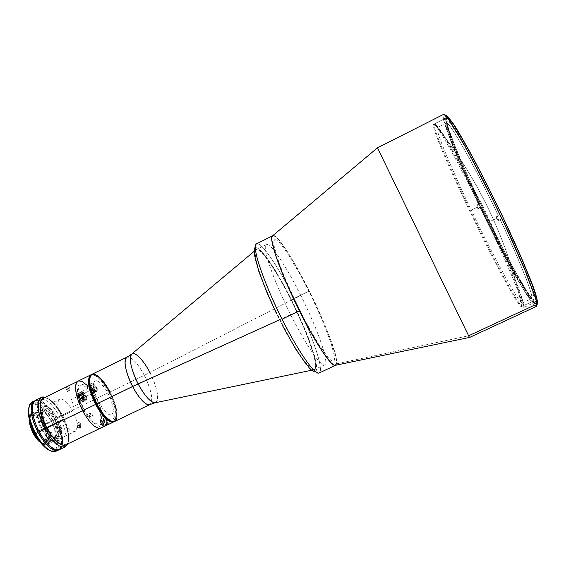 <?xml version="1.0" encoding="UTF-8"?>
<svg xmlns="http://www.w3.org/2000/svg" width="566" height="566" viewBox="0 0 566 566"><rect width="100%" height="100%" fill="white"/><g stroke="black" fill="none" stroke-linecap="round" stroke-linejoin="round"><path stroke-width="0.42" stroke-dasharray="2.83 2.12" d="M103.189 418.168L100.125 406.692L96.453 398.563L108.877 392.535C101.809 379.85 95.774 373.97 90.765 374.897C95.774 373.97 101.809 379.85 108.877 392.535L96.453 398.563L91.812 390.915L97.211 388.283L92.895 382.934L87.468 385.588C83.584 381.618 80.457 380.126 78.087 381.116M94.006 388.566L92.902 384.993L87.468 387.646L87.596 388.672L80.33 392.217L79.898 393.101L80.705 395.054L94.006 388.566L95.661 390.858L96.963 391.276L97.211 388.283L92.895 382.934L92.98 385.75L94.006 388.566L80.705 395.054C81.837 397.049 82.799 397.962 83.605 397.792L97.239 390.342L96.864 391.339C96.086 391.495 95.138 390.568 94.006 388.566M106.394 425.434L108.134 423.488L102.637 426.127L101.102 423.212L106.606 420.573L108.134 423.488L105.8 419.257L104.201 417.842L103.486 418.224L103.635 420.425L106.061 425.568L104.526 422.632L98.986 425.292L100.529 428.221L98.399 423.998L95.626 423.573L92.187 421.125L85.997 413.3L80.832 402.872L72.964 406.706C73.658 405.221 73.014 403.07 71.054 400.261L71.259 399.546L78.2 396.158M106.153 421.012L106.797 422.986L106.514 423.736L105.198 422.576L104.335 420.205L104.795 419.47L106.153 421.012M82.013 391.757L83.605 392.606L79.367 394.672L83.605 392.606L82.013 391.757M84.27 399.186L86.52 400.127L86.973 398.676L85.735 395.11L83.605 392.606C86.294 395.316 87.284 397.82 86.577 400.105L84.27 399.186M85.374 395.761L86.011 397.757L85.692 398.485L84.306 397.247L83.443 394.842L83.619 394.191L84.164 394.247L85.374 395.761M78.632 401.931L80.231 402.751L85.855 400.013L80.231 402.751L80.832 402.872L78.632 401.931L82.586 410.718L78.653 401.917M95.675 387.172L96.298 389.09L96.008 389.776L94.925 388.92L93.892 386.585L94.317 385.602L95.675 387.172M92.895 382.934L87.468 385.588L87.468 387.646L92.902 384.993L92.895 382.934M78.738 395.903L78.115 390.717L79.169 386.21L80.436 385.213L82.127 385.113L84.15 385.913L87.596 388.672L87.468 385.588M108.134 423.488L102.637 426.127C104.54 419.915 102.474 410.725 96.453 398.563L91.812 390.915L91.699 393.695L96.121 401.322L99.39 409.529L100.911 416.873L100.401 422.052L102.637 426.127L103.238 424.026L103.231 418.507M91.812 390.915L97.211 388.283L97.239 390.342L91.819 392.981L91.812 390.915M108.877 392.535C116.023 407.4 117.693 417.163 113.886 421.819C117.693 417.163 116.023 407.4 108.877 392.535L109.457 392.252L108.877 392.535M78.115 381.18C75.469 382.715 74.91 387.158 76.431 394.516L75.596 388.552L76.007 384.116L77.592 381.505L80.195 380.897L83.57 382.305L87.419 385.58L91.423 390.413L96.439 398.577L59.621 416.449C52.525 403.968 46.164 398.358 40.533 399.61C35.616 404.046 36.797 413.965 44.084 429.368L46.837 428.03L44.084 429.368C51.308 441.89 57.647 447.473 63.088 446.121C68.005 441.48 66.845 431.589 59.621 416.449L96.439 398.577C103.727 413.817 105.191 423.637 100.826 428.023C95.852 429.141 89.768 423.375 82.586 410.718L87.857 419.201L93.362 425.335L98.229 428.193L100.175 428.25L101.703 427.401L102.764 425.682L103.309 423.17L102.849 416.222L100.437 407.612L96.439 398.577C89.378 385.97 83.273 380.168 78.115 381.18L77.528 381.463M89.881 415.677L89.357 416.06L91.451 417.1L92.357 416.173L92.47 414.92L91.713 414.064L90.546 414.114L88.452 413.067L89.626 413.017L90.39 413.873L89.881 415.677M78.61 422.342L77.967 422.526L77.931 425.625L77.967 422.526L77.16 423.92L77.882 424.776L79.212 424.953L80.641 423.941L79.933 422.583L78.61 422.342M79.848 425.646L79.856 424.755L79.848 425.646M70.17 390.222L69.646 390.476L67.58 386.55L69.646 390.476L67.573 391.587L70.17 390.222M66.505 387.137L68.663 391.24L66.505 387.137M68.528 385.913L70.672 390.009M67.573 391.587L65.437 387.533M88.452 413.067L90.546 414.114L89.506 415.692L89.853 416.831L91.451 417.1L87.758 415.798L87.567 414.008L88.452 413.067M91.161 417.206L92.187 416.463L92.534 415.225L92.187 414.404L91.14 413.965L90.029 414.496L89.506 415.692L90.058 417.022L91.161 417.206M79.742 401.386L82.459 407.888L86.888 415.628L91.72 421.606L96.178 424.889L98.866 425.285L100.21 424.55L101.137 423.057L101.661 418.076L100.38 411.128L97.515 403.24L93.482 395.556L88.862 389.175L84.32 385.043L80.528 383.812L78.54 384.951L77.372 389.111L78.016 395.344M46.95 427.111C51.916 435.735 56.289 439.591 60.053 438.671C63.442 435.495 62.642 428.674 57.647 418.203L72.674 410.916C75.915 417.284 77.45 422.767 77.266 427.365L75.335 431.32C71.698 432.176 67.396 428.271 62.437 419.604L45.33 428.038C52.072 439.258 57.265 442.916 60.923 439.011C62.713 434.32 61.369 427.457 56.897 418.43L57.647 418.203C61.807 426.601 63.059 432.976 61.397 437.32C58.008 440.921 53.19 437.518 46.95 427.111C41.162 414.248 40.978 407.336 46.398 406.381C50.098 407.393 53.848 411.333 57.647 418.203L56.897 418.43C52.808 411.043 48.768 406.798 44.778 405.709C38.913 406.728 39.104 414.171 45.33 428.038L62.437 419.604C57.407 408.977 56.501 402.164 59.734 399.15C63.463 398.351 67.771 402.27 72.674 410.916L57.647 418.203C52.744 409.593 48.358 405.723 44.502 406.6C41.113 409.678 41.934 416.512 46.95 427.111M104.158 425.307L103.635 426.693C102.043 426.014 100.897 424.16 100.196 421.132C101.017 424.443 102.22 426.276 103.804 426.651L104.158 425.307L107.533 423.679L107.193 425.024C105.616 424.649 104.413 422.809 103.592 419.505L100.196 421.132L103.592 419.505L103.932 418.175C105.509 418.55 106.705 420.382 107.533 423.679L104.158 425.307C103.337 422.003 102.135 420.17 100.55 419.802L100.196 421.132L100.72 419.76C102.305 420.439 103.451 422.286 104.158 425.307M100.125 421.33C101.731 426.028 102.977 427.337 103.868 425.278L103.274 426.587L101.54 424.981L100.217 421.882L100.486 420.064L102.467 421.649L103.868 425.278C102.276 420.609 101.031 419.293 100.125 421.33M102.156 424.804L103.705 424.061L102.708 422.342L101.158 423.085L102.156 424.804L103.005 425.024L102.842 423.531L101.845 421.819L101.003 421.592L101.158 423.085L102.156 424.804M46.794 440.758L45.733 437.801L46.348 436.329L48.089 437.645L49.497 441.112L49.334 442.315L48.591 442.555L46.794 440.758M46.808 438.112L46.879 439.315L47.693 440.659L48.428 440.808L47.551 438.261L46.808 438.112M60.951 431.207L60.293 432.438L58.609 430.995L57.407 428.144L57.753 426.439L59.685 427.861L60.951 431.207M59.225 430.57L59.925 430.726L59.847 429.58L59.069 428.278L58.369 428.122L59.225 430.57M90.532 385.941L90.093 385.948C89.555 388.205 90.51 390.441 92.958 392.663L96.291 391.035C93.857 388.807 92.902 386.571 93.425 384.321L90.532 385.941L93.857 384.321C96.291 386.557 97.246 388.792 96.715 391.035L93.383 392.655C93.928 390.413 92.973 388.177 90.532 385.941C92.831 387.951 93.822 390.158 93.503 392.571M92.718 392.563C93.864 391.078 93.1 388.962 90.426 386.21L92.81 389.252L93.447 391.559L92.987 392.599L91.692 391.757L90.072 388.884L89.697 386.783L90.426 386.21C89.265 387.689 90.029 389.804 92.718 392.563M92.414 389.663L91.43 387.965L90.581 387.682L90.716 389.104L91.706 390.809L92.555 391.085L92.414 389.663M92.958 392.663C90.659 390.667 89.669 388.46 89.98 386.033M92.569 387.102L93.949 388.219L92.52 387.08C91.954 387.809 92.336 388.849 93.652 390.207L93.949 388.219L93.652 390.207L93.991 390.002L92.52 387.08L93.949 388.219L93.991 390.002M79.169 395.266L79.728 394.735L80.379 395.011L81.879 396.844C80.648 394.927 79.764 394.339 79.226 395.096M81.377 400.594L82.976 401.464C83.669 400.707 83.372 399.122 82.105 396.688L85.537 395.011L83.273 392.776L82.693 393.335L82.693 394.41L83.018 392.825L85.537 395.011C86.81 397.445 87.1 399.037 86.421 399.787L83.733 397.693L83.294 396.37L85.112 399.214L86.442 399.773L86.768 398.308L85.537 395.011L82.105 396.688L79.58 394.502M80.683 399.886L80.315 399.299C83.167 402.454 83.683 401.641 81.879 396.844L83.025 400.862L82.473 401.407L81.285 400.643M80.075 396.306L80.202 397.792L81.228 399.554L82.127 399.829L81.999 398.344L80.973 396.582L80.075 396.306M85.197 395.549L85.912 397.474L85.572 398.358L84.476 397.417L83.535 395.132L84.065 394.297L85.197 395.549M82.105 396.688C83.344 399.037 83.648 400.622 83.032 401.428L80.45 399.285M82.155 395.705L83.563 396.872L82.289 397.912L83.619 398.69L83.053 396.702L83.563 396.872L82.155 395.705L82.289 397.912L83.563 396.872L83.619 398.69M91.359 374.607C96.361 373.68 102.396 379.567 109.457 392.252C116.61 407.124 118.287 416.88 114.481 421.536C118.287 416.88 116.61 407.124 109.457 392.252C102.396 379.567 96.361 373.68 91.359 374.607M91.954 374.317C96.949 373.397 102.977 379.284 110.037 391.969L144.266 375.357C137.234 362.544 131.454 356.488 126.911 357.174C131.991 355.257 141.061 368.714 144.266 375.357L110.037 391.969C117.367 407.287 118.952 417.1 114.792 421.408C118.952 417.1 117.367 407.287 110.037 391.969L109.457 392.252L110.037 391.969L114.077 401.039L116.893 411.609L116.943 417.949L116.193 420.057L114.955 421.323M92.194 374.211L95.003 374.331L99.765 377.557L103.712 381.965L108.856 389.783M92.619 392.691L94.034 394.318L94.48 393.271L93.652 391.219L92.279 389.974L92.017 391.035L92.619 392.691M102.722 384.158L104.073 385.736L104.484 384.753L103.677 382.779L102.375 381.555L102.092 382.234L102.722 384.158M113.37 418.154L114.53 419.618L115.025 419.639L115.16 418.974L114.297 416.611L112.995 415.437L112.768 416.519L113.37 418.154M98.725 402.115L102.481 408.228L108.191 414.086L109.818 414.836L112.259 414.347L113.356 411.369L113.341 409.077L111.177 400.134L106.5 390.455L100.819 383.161L97.394 380.868L95.987 380.67L94.862 381.123L94.062 382.227L93.631 383.939L93.921 388.92L95.711 395.316L98.725 402.115M315.418 371.565L316.444 370.129L316.677 368.501L316.288 363.648L312.227 348.507L302.159 322.677L291.497 299.909C287.259 291.363 282.08 281.925 275.975 271.588C267.753 258.054 258.563 246.196 255.103 247.802C253.978 249.818 254.155 254.162 255.634 260.834C257.778 268.433 260.579 276.668 264.046 285.547C269.543 298.827 274.751 310.317 279.661 320.016C289.537 340.626 312.892 379.107 316.444 370.129C317.59 364.016 312.057 346.555 305.484 330.537C300.44 318.608 295.777 308.399 291.497 299.909L294.115 298.374L291.497 299.909L280 278.408L269.119 260.954L260.353 250.101L257.212 247.788L255.103 247.802M256.589 243.812C263.806 242.22 285.667 280.906 294.115 298.374C278.642 267.23 261.159 241.173 256.589 243.812C255.146 245.014 254.573 246.047 254.877 246.91C255.308 247.512 253.49 246.719 254.658 256.476L259.299 272.883L268.079 295.24L279.661 320.023L291.108 341.348C298.593 353.856 304.904 362.997 310.055 368.756C315.354 373.128 315.63 371.855 315.807 372.456C316.083 373.121 317.222 373.291 319.21 372.966C324.792 370.843 311.717 333.268 294.115 298.374L309.291 290.995L294.115 298.374C303.666 316.408 325.627 367.737 319.21 372.966M335.56 365.268L336.409 363.846C340.718 348.946 281.748 229.966 272.755 235.739C276.746 233.39 293.811 259.752 309.291 290.995C326.879 326.016 340.491 363.457 335.539 365.282L335.532 365.289M276.477 313.571L282.901 326.349M306.652 364.928L308.866 367.497M310.833 369.464L312.524 370.815M313.946 371.551L315.071 371.671M291.334 300.185L303.977 327.664L311.442 347.333L313.904 355.448L315.687 364.582L315.495 368.24L314.158 369.711L313.055 369.584L310.034 367.539L303.617 360.075L295.402 347.786L289.304 337.407L273.817 307.154L265.772 288.794L259.667 272.557L256.044 259.978L255.16 252.111L255.471 250.632L256.957 249.429L259.504 250.533L261.138 251.92L267.251 259.101L274.729 270.208L282.965 284.274L291.334 300.185M489.364 210.701C474.605 179.818 456.33 150.917 434.539 123.996C436.86 123.77 446.326 139.413 462.924 170.911C477.471 198.928 491.246 227.327 504.228 256.101C521.328 294.808 527.172 311.541 521.76 306.312C514.848 273.477 504.044 241.604 489.364 210.701C504.044 241.604 514.848 273.477 521.76 306.312C507.051 291.122 428.129 126.487 434.539 123.996C456.33 150.917 474.605 179.818 489.364 210.701L489.364 210.701M446.553 115.386L443.433 114.452L377.501 147.86L468.634 335.787L534.446 305.208L536.511 306.362M469.455 337.499L468.634 335.787L336.409 363.846L468.634 335.787L377.48 147.811L272.614 235.803M445.456 115.11C444.402 115.422 445.378 120.183 448.385 129.402L460.285 159.379L480.973 204.821L504.193 251.318L522.177 283.998C528.75 294.886 533.087 301.31 535.195 303.263L534.446 305.208L535.195 303.263L536.936 304.416L533.54 301.409L529.153 295.282L513.221 268.192L497.401 238.159L476.989 196.423L459.267 156.994L449.383 132.218L445.088 117.579L445.456 115.11L447.621 116.306M447.09 117.664L446.68 117.7C438.933 121.011 517.897 286.141 534.007 300.772L521.095 306.779C506.443 291.525 427.457 126.798 433.74 124.23L446.687 117.693L433.747 124.23C435.806 121.966 458.481 162.251 483.392 213.651C508.325 265.044 525.885 307.741 522.807 307.925L521.095 306.779L534.007 300.772L535.952 301.812C539.483 301.254 523.84 261.117 499.877 211.309C475.964 161.494 452.107 119.511 447.444 117.799M454.257 125.256L457.335 130.13M516.27 246.026L520.303 255.167M537.07 299.011L537.672 303.51M534.007 300.772L536.009 301.777L536.306 299.195L534.778 292.933L531.389 283.064L519.432 253.837L502.205 216.177L482.94 177.2L465.386 144.507L452.708 123.82L448.817 118.902L446.687 117.693L446.305 120.049L447.607 125.68L454.661 145.264L466.426 172.948L481.213 204.956L497.238 237.465L512.654 266.728L525.552 289.007L534.007 300.772M443.433 114.452C435.792 118.344 517.614 289.396 534.446 305.208C532.323 303.199 527.937 296.662 521.293 285.597L503.103 252.457L479.6 205.366L458.616 159.343L446.496 128.956C443.419 119.61 442.4 114.771 443.433 114.452L443.489 114.424M273.378 235.633L275.918 236.998L279.47 240.699L288.957 254.205L300.376 273.859L312.206 296.924L322.953 320.476L331.244 341.531L335.879 357.188L336.409 363.846M274.475 239.758L273.774 242.043L274.277 246.684L278.932 262.475L285.321 278.861L296.612 303.815L306.065 322.408L318.149 343.47L327.742 357.096L331.117 360.471L333.395 361.441L334.52 360.047L334.485 356.431L331.167 343.413L321.92 319.33L311.781 297.115L300.624 275.352L287.401 253.044L279.172 242.206L276.307 239.843L274.475 239.758M477.562 207.135L478.298 208.663L480.18 207.743C502.488 254.481 528.113 300.68 531.474 298.756C534.736 298.629 521.279 263.827 499.912 218.95L497.656 220.04L496.785 218.214L489.257 221.851C511.056 267.378 525.382 303.065 522.432 302.966C519.531 304.692 493.778 257.318 471.287 210.184L477.562 207.135L476.834 205.6L478.716 204.687C461.509 168.626 447.175 134.354 446.001 125.411C442.966 110.639 469.872 155.855 498.172 215.292L499.863 214.655L481.999 178.594L465.684 148.115L457.045 133.42L450.854 124.287L447.388 121.011L446.708 121.541L446.708 123.438C447.876 132.6 462.394 167.43 479.848 204.008L478.716 204.687L479.848 204.008L468.082 179.408L452.821 143.92L445.753 124.315L444.437 118.669L444.791 116.292L446.892 117.459L450.762 122.334L463.405 142.957L481.015 175.708L500.493 214.995L499.863 214.655L495.908 216.382L496.7 216.828L500.493 214.995L499.863 214.655L481.461 177.554L468.627 153.4L458.085 135.104L450.734 124.145L449.093 122.235L447.055 121.046L446.68 123.218L447.89 128.51L454.555 147.04L465.733 173.387L479.848 204.008L479.409 203.774L476.289 205.295L478.298 208.663L477.562 207.135L471.287 210.184C451.123 168.187 434.631 128.715 437.398 127.591C439.11 124.272 464.389 169.602 489.257 221.851L496.785 218.214L495.908 216.382L498.172 215.292C473.516 163.539 448.449 119.667 446.305 123.105C443.143 124.435 458.877 163.171 478.716 204.687L476.834 205.6L477.562 207.135M501.603 218.32L502.254 218.681L511.381 238.293L526.281 272.543L534.764 295.466L536.257 301.643L535.931 304.14L533.894 303.065L530.321 298.643L516.029 275.232L501.016 247.3L480.867 206.816L500.521 245.651L514.805 272.218L526.175 291.179L530.201 296.796L532.847 299.364L533.596 299.421L533.943 298.629L533.865 296.966L532.415 291.044L524.335 269.253L514.218 245.679L501.603 218.32L502.254 218.681L498.455 220.514L497.656 220.04L499.912 218.95C524.753 271.107 537.735 307.069 529.472 297.56C522.291 290.224 499.884 248.955 480.18 207.743L481.312 207.064C501.285 248.863 524.074 290.74 531.46 298.232C539.957 307.932 526.875 271.397 501.603 218.32M478.298 208.663L477.739 208.338L480.867 206.816L481.312 207.064L478.298 208.663M497.656 220.04L498.455 220.514L496.7 216.828L495.908 216.382L497.656 220.04M33.302 401.627C39.344 401.733 45.733 407.782 52.468 419.76L54.746 418.656L50.784 412.098L46.44 406.629L40.674 401.803L38.035 400.671L34.958 400.636C41.014 400.028 47.608 406.034 54.746 418.656L52.468 419.76C44.933 406.551 38.127 400.636 32.043 402.016M28.625 408.27L29.51 405.794L31.781 403.678L33.833 403.395L37.505 404.662L41.608 407.803L44.41 410.81L50.926 420.644L52.468 419.76L50.926 420.644C41.849 405.383 34.675 400.487 29.411 405.978L28.965 407.039M54.746 418.656L58.914 428.172L61.262 437.32L61.432 444.791L60.661 447.529L58.822 449.857C63.491 444.381 62.133 433.973 54.746 418.656M41.488 429.608L46.674 437.016L50.204 439.824L51.775 440.412L54.251 439.839L55.058 438.714L55.666 435.028L54.053 427.075L49.964 418.607L44.728 412.366L41.438 410.513L40.052 410.428L38.042 411.963L37.512 413.541L37.505 418.012L38.898 423.665L41.488 429.608M50.091 450.6L51.195 450.904C59.642 452.942 59.211 435.756 50.926 420.644L54.039 427.408L56.232 434.164L57.095 438.395L57.399 443.935L56.48 448.102L54.393 450.508L51.301 450.925L48.796 450.041M48.082 422.986L43.037 415.734L39.549 412.869L37.957 412.218L35.403 412.621L34.533 413.675L33.995 415.253L33.967 419.739L35.354 425.391L39.563 434.101L44.947 440.383L46.674 441.53L49.631 442.103L51.563 440.39L52.199 436.697L50.6 428.745L48.082 422.986M55.942 451.293C61.277 446.305 60.123 435.799 52.468 419.76C59.55 434.32 61.064 444.579 57.024 450.543M44.884 424.443L43.32 425.335C37.681 415.918 33.238 412.939 29.991 416.399L29.305 419.441L30.033 416.314L30.889 415.281L32.036 414.793L34.972 415.494L38.389 418.281L43.32 425.335L44.884 424.443C40.08 416.06 35.736 412.324 31.866 413.23C29.871 414.354 29.255 417.319 30.019 422.116L30.437 414.715C33.953 410.98 38.771 414.22 44.884 424.443L52.921 420.538L44.884 424.443C50.537 436.973 50.565 443.723 44.976 444.692L38.905 440.433C42.195 444.006 44.905 445.357 47.02 444.487C50.459 441.331 49.744 434.646 44.884 424.443M54.64 419.908C58.963 428.971 59.642 434.879 56.692 437.631C53.409 438.431 49.617 435.098 45.322 427.641L33.5 433.365C37.809 440.801 41.643 444.098 45.011 443.256C48.068 440.454 47.438 434.532 43.129 425.49L56.197 419.017C61.637 431.009 61.779 437.504 56.628 438.494C53.197 437.568 49.681 433.874 46.079 427.415L45.322 427.641C48.619 433.563 51.853 436.952 55.008 437.808C59.763 436.902 59.642 430.938 54.64 419.908C49.292 410.895 45.096 407.959 42.061 411.1C40.625 414.828 41.714 420.34 45.322 427.641L46.079 427.415C42.146 419.456 40.964 413.449 42.514 409.402C45.818 406.006 50.381 409.211 56.197 419.017L43.129 425.49C38.87 418.069 35.028 414.765 31.59 415.571C28.541 418.295 29.177 424.231 33.5 433.365L45.322 427.641C40.985 418.479 40.292 412.564 43.242 409.883C46.589 409.119 50.388 412.458 54.64 419.908M34.469 433.11L42.33 429.304C37.434 418.96 36.663 412.281 40.016 409.246C43.823 408.376 48.124 412.14 52.921 420.538L56.501 429.644L57.308 435.042L56.671 438.947L54.654 440.744L51.548 440.129L49.73 438.919L44.042 432.247L40.823 426.184L38.106 417.029L37.915 414.446L38.672 410.626L40.787 409.006L42.259 409.105L45.733 411.072L47.601 412.855L52.921 420.538C57.796 430.761 58.553 437.433 55.199 440.553C51.478 441.473 47.183 437.723 42.33 429.304L34.469 433.11M59.409 449.63C64.694 444.671 63.505 434.164 55.85 418.125L61.56 415.352C67.595 427.422 69.646 436.938 67.722 443.893C69.646 436.938 67.595 427.422 61.56 415.352L62.31 415.119L59.854 410.859L54.442 403.65L49.001 399.03L46.532 397.94L44.325 397.742L45.846 397.785C51.258 399.263 56.749 405.037 62.31 415.119L61.56 415.352C56.147 405.482 50.678 399.476 45.153 397.339C50.678 399.476 56.147 405.482 61.56 415.352L55.85 418.125C48.315 404.902 41.537 398.966 35.495 400.318M62.31 415.119L65.437 421.896L68.168 430.804L68.918 438.402L68.486 441.338L66.894 444.296L67.807 443.079C70.226 436.726 68.401 427.408 62.31 415.119M65.79 444.819L67.418 443.369L68.373 441.183L68.698 434.738L66.937 426.396L63.371 417.375L58.517 408.963L53.062 402.362L47.792 398.556L45.471 397.912L43.49 398.174M61.192 448.053L62.543 444.253L62.366 436.789L60.017 427.634L57.032 420.46L51.881 411.56L47.544 406.091L41.785 401.259L37.943 399.907M38.523 404.315L39.5 407.577L38.856 408.786L36.861 407.4L35.134 403.431L35.262 402.016L36.083 401.69L38.523 404.315M59.699 428.724L60.682 431.95L60.102 433.202L57.81 431.327L56.508 428.009L56.6 426.58L57.357 426.212L59.699 428.724M48.23 438.7L49.235 442.06L48.605 443.376L47.48 442.966L46.2 441.466L44.806 437.426L45.174 436.259L46.157 436.266L48.23 438.7M40.561 442.647L43.405 444.006L44.756 443.992L46.667 442.322L47.155 440.73L46.596 433.733L43.32 425.335C48.534 436.895 48.549 443.121 43.37 443.999L40.561 442.647M43.129 425.49L45.492 430.896L46.964 438.353L46.348 441.827L44.509 443.433L41.714 442.902L40.08 441.834L35.021 435.962L32.17 430.613L29.8 422.512L29.651 420.227L30.359 416.817L32.276 415.352L33.599 415.423L38.389 418.698L43.129 425.49M290.591 314.477L279.71 319.74C294.957 350.255 310.635 372.336 314.363 369.669C319.649 367.688 307.607 332.766 291.193 300.256L300.843 295.565C317.243 328.153 329.603 362.997 324.686 364.808C321.247 367.334 305.838 345.069 290.591 314.477C272.989 279.639 261.513 245.51 266.381 244.562C270.364 242.227 286.417 266.501 300.843 295.565L291.193 300.256C307.628 332.801 319.67 367.758 314.349 369.676C310.6 372.287 294.936 350.213 279.71 319.74L279.71 319.74C262.122 285.031 250.986 250.837 256.157 249.663C260.445 247.101 276.76 271.22 291.193 300.256L149.884 372.555L291.193 300.256C276.774 271.255 260.48 247.151 256.172 249.656C250.971 250.766 262.1 284.988 279.71 319.74L290.591 314.477M155.056 402.787L155.544 402.688C159.562 398.931 157.673 388.884 149.884 372.555L144.266 375.357L149.884 372.555C142.42 358.964 136.42 352.752 131.892 353.913L131.51 354.231M144.266 375.357C151.646 390.766 153.528 400.509 149.898 404.577C155.155 401.428 148.193 382.085 144.266 375.357M155.544 402.688C161.352 400.19 154.009 379.567 149.884 372.555M73.141 406.636L86.577 400.105M96.864 391.339L83.605 397.792M43.214 398.294L40.533 399.61M89.973 413.23L92.06 414.277M80.655 423.425L80.627 426.523M77.16 423.927L77.132 426.531M87.886 415.925L89.98 416.958M100.826 428.023L100.239 428.306M65.776 444.826L63.088 446.121M60.053 438.671L75.335 431.32M61.397 437.32L60.923 439.011M46.398 406.381L44.778 405.709M44.502 406.6L59.734 399.15M107.193 425.024L103.804 426.651C103.62 427.938 99.821 423.248 100.104 421.295L100.55 419.802L103.932 418.175M96.715 391.035L92.789 392.655C90.171 389.995 89.272 387.76 90.093 385.948L93.425 384.321M82.353 393.151L83.018 392.825M81.263 400.65L82.976 401.464L86.421 399.787M462.924 170.911C479.678 197.859 493.446 226.259 504.228 256.101M446.68 117.7L433.74 124.23M535.952 301.812L522.807 307.925M377.501 147.86L272.755 235.739M522.432 302.966L531.474 298.756M446.708 123.438L446.001 125.411M531.46 298.232L529.472 297.56M446.305 123.105L437.398 127.591M29.857 404.287L29.411 405.978M52.801 451.604L51.195 450.904M30.437 414.715L29.991 416.399M56.692 437.631L45.011 443.256M55.008 437.808L56.628 438.494M31.866 413.23L40.016 409.246M44.976 397.431L45.846 397.785M67.545 443.985L67.807 443.079M47.02 444.487L55.199 440.553M42.061 411.1L42.514 409.402M43.242 409.883L31.59 415.571M44.976 444.692L43.37 443.999M324.686 364.808L314.363 369.669M314.349 369.676L311.682 370.235M256.157 249.663L254.063 251.417M266.381 244.562L256.172 249.656"/><path stroke-width="0.85" d="M114.955 421.323L113.264 421.691L111.184 421.139L106.16 417.333L102.043 412.395L96.786 403.848L96.178 404.145L96.786 403.848C89.386 388.262 87.78 378.413 91.954 374.317L91.359 374.607C87.178 378.711 88.777 388.559 96.178 404.145C103.366 416.887 109.372 422.731 114.191 421.691L114.191 421.691C109.372 422.731 103.366 416.887 96.178 404.145L95.562 404.435C102.757 417.177 108.764 423.021 113.596 421.981L113.596 421.981C108.764 423.021 102.757 417.177 95.562 404.435L96.178 404.145C88.777 388.559 87.178 378.711 91.359 374.607L78.087 381.116C75.434 382.658 74.868 387.116 76.396 394.495L82.013 391.757L84.27 399.186L78.632 401.931L82.565 410.732L95.562 404.435C88.169 388.856 86.57 379.008 90.765 374.897C86.57 379.008 88.169 388.856 95.562 404.435L82.565 410.732C89.513 423.035 95.498 428.865 100.529 428.221L106.061 425.568L108.134 423.488M78.2 396.158L78.738 395.903L78.002 395.337L79.367 394.672L78.002 395.337L76.396 394.495L82.013 391.757L84.27 399.186L78.632 401.931L84.858 414.765L89.789 421.705L94.664 426.431L98.852 428.37L100.529 428.221L114.785 421.408C109.974 422.441 103.974 416.59 96.786 403.848L92.569 394.339L90.093 385.411L89.711 378.491L90.334 376.135L92.194 374.211M78.094 381.109L76.254 383.239L75.54 387.908L76.396 394.495L78.738 395.903M87.468 385.588L81.808 381.3L78.433 380.968M78.653 401.917L76.431 394.516L78.653 401.917M43.49 398.174L41.311 400.233L40.483 402.674L40.497 409.685L42.719 418.614L46.837 428.03L82.565 410.725L46.837 428.03L50.763 434.497L56.444 441.19L61.793 444.763L64.071 445.209L65.79 444.819M67.191 386.536L65.423 387.533L67.191 386.536M79.827 427.861L79.848 425.646L79.827 427.861L77.853 427.875L77.139 426.488L77.931 425.625L79.905 425.674L80.613 427.04L79.176 428.059L77.584 427.712L77.252 426.233L78.242 425.505L79.905 425.674L80.655 426.785L79.827 427.861M65.423 387.533L68.528 385.906L65.592 387.512M78.016 395.344L79.742 401.386M79.226 395.096L80.45 399.285C79.212 396.922 78.907 395.337 79.53 394.537L81.66 395.988M81.263 400.65L80.315 399.299C78.964 395.903 78.724 394.304 79.58 394.502C78.893 395.252 79.183 396.844 80.45 399.285L79.438 397.367L79.169 395.266M80.45 399.285L83.733 397.693L80.45 399.285L81.377 400.594M83.294 396.37L82.693 394.41L83.294 396.37M81.285 400.643L80.683 399.886M149.884 372.555C146.559 365.594 136.852 351.26 131.892 353.913C127.131 357.57 134.05 376.765 138.168 383.889L279.554 319.811L132.614 386.493C128.51 379.489 121.711 360.146 126.911 357.174L91.954 374.317C96.949 373.397 102.977 379.277 110.037 391.969L108.856 389.783M319.21 372.966C312.92 375.187 291.504 338.553 282.109 319.174C298.537 352.073 315.304 375.796 319.21 372.966L335.532 365.289C332.129 367.879 315.828 343.845 299.393 310.819L282.109 319.174C271.376 299.025 250.052 247.774 256.589 243.812C251.085 244.929 263.126 281.684 282.109 319.174L299.393 310.819C280.425 273.173 267.796 236.581 272.727 235.746M282.901 326.349L295.728 349.095L306.652 364.928M308.866 367.497L310.833 369.464M312.524 370.815L313.946 371.551M255.103 247.802L254.148 250.229L254.431 255.054L258.775 271.312L267.661 294.263L276.477 313.571M443.433 114.452L377.48 147.811L272.529 235.873C268.666 238.166 279.427 269.975 296.697 305.364C313.925 340.782 331.839 367.843 335.56 365.268L469.426 337.449L377.48 147.811L469.455 337.499L536.511 306.362C537.134 305.307 536.625 301.947 534.969 296.287L524.654 269.211C516.899 250.88 507.504 230.228 496.453 207.262C485.267 184.367 474.874 164.197 465.273 146.757L450.409 121.895C446.984 117.084 444.671 114.601 443.454 114.438L443.454 114.438C444.112 114.318 445.463 115.457 447.501 117.862L458.672 135.168L467.877 151.483L492.462 199.105L505.622 226.513L526.43 273.512L535.832 299.173C536.865 303.397 537.092 305.789 536.511 306.362L534.446 305.208L468.634 335.787L469.433 337.449M537.672 303.51L536.936 304.416C538.075 304.338 537.877 301.013 534.92 291.787L522.998 261.428L501.207 213.524C488.486 187.155 476.006 162.98 466.49 145.851L452.701 122.907L446.553 115.386M447.444 117.799L447.09 117.664M447.621 116.306L454.257 125.256M457.335 130.13L473.204 158.119L487.644 185.924L502.558 216.361L516.27 246.026M520.303 255.167L530.158 278.847L537.07 299.011M443.489 114.424L445.456 115.11M336.409 363.846L335.242 365.374L334.195 365.204L331.195 362.94L321.934 350.856L309.524 330.098L296.068 304.055L284.005 277.404L275.493 254.948L271.857 240.394L271.991 236.744L273.378 235.633M38.007 432.481C30.288 416.152 29.078 405.61 34.377 400.87L32.97 401.973L31.781 404.131L31.116 410.888L32.205 417.574L33.649 422.484L38.007 432.481L35.616 433.641L38.007 432.481L43.688 441.36L49.766 447.685L53.996 450.147L56.444 450.593L58.284 450.175C52.44 451.647 45.683 445.746 38.007 432.481M34.377 400.87L32.043 402.016C26.708 406.77 27.897 417.312 35.616 433.641C29.234 420.736 27.317 410.951 29.857 404.287L33.302 401.627M28.965 407.039C27.26 413.654 29.227 422.59 34.866 433.853L35.616 433.641L34.866 433.853L32.595 429.148L29.375 419.717L28.357 413.364L28.625 408.27M48.796 450.041L44.615 447.048L41.707 444.034L34.866 433.853C39.889 442.923 44.962 448.505 50.091 450.6M57.024 450.543L52.801 451.604C47.183 450.062 41.452 444.077 35.616 433.641C43.292 446.899 50.07 452.779 55.942 451.293L58.284 450.175M34.045 433.315L30.019 422.116L34.045 433.315L34.469 433.11L34.045 433.315L38.905 440.433L34.045 433.315L33.302 433.528L34.045 433.315M29.305 419.441C29.248 423.545 30.578 428.236 33.302 433.528L36.599 438.664L40.561 442.647C37.972 440.716 35.552 437.681 33.302 433.528L29.956 424.903L29.305 419.441M41.332 397.452L35.495 400.318C30.217 405.051 31.434 415.593 39.153 431.929L45.139 429.028C37.413 412.671 36.139 402.15 41.332 397.452L44.219 397.12C35.969 395.082 36.196 412.664 45.139 429.028L46.773 428.087C39.019 413.845 37.936 398.075 44.325 397.742L42.549 398.457L41.205 400.063L40.087 405.737L40.377 409.586L41.863 416.236L46.773 428.087L45.139 429.028C54.775 445.039 62.168 450.288 67.319 444.77L65.274 446.822C59.522 448.251 52.815 442.322 45.139 429.028L39.153 431.929C46.829 445.194 53.586 451.095 59.409 449.63L65.274 446.822M66.894 444.296L65.154 445.272L63.038 445.293L57.873 442.577L52.15 436.535L46.773 428.087C54.909 441.94 61.616 447.345 66.894 444.296M35.509 400.318L34.102 401.421L32.913 403.579L32.262 410.329L34.01 419.441L37.908 429.467L43.341 438.777L49.405 445.852L55.128 449.602L57.576 450.048L59.416 449.63M59.621 449.524L61.192 448.053M37.943 399.907L35.8 400.183M254.063 251.417L131.892 353.913C128.574 358.214 130.668 368.204 138.168 383.889C145.264 396.759 151.058 403.02 155.544 402.688C150.443 403.961 141.564 390.851 138.168 383.889L96.786 403.848C103.974 416.59 109.974 422.441 114.792 421.408L149.898 404.577C145.519 405.39 139.76 399.363 132.614 386.493C125.157 370.808 123.254 361.037 126.911 357.174L131.51 354.231M91.954 374.317C87.78 378.413 89.386 388.262 96.786 403.848L132.614 386.493C135.946 393.384 145.002 406.515 149.898 404.577L155.056 402.787M77.528 381.463L43.214 398.294M77.132 426.531L77.125 427.026M100.239 428.306L65.776 444.826M79.58 394.502L82.353 393.151M272.614 235.803L256.589 243.812M377.48 147.811L443.454 114.438C447.487 115.443 452.942 122.072 459.825 134.319C470.021 151.596 484.015 178.17 497.868 206.625C511.629 235.123 523.819 262.553 531.064 281.245C536.412 294.221 538.224 302.598 536.511 306.362M44.219 397.12L44.976 397.431M67.319 444.77L67.545 443.985M311.682 370.235L155.544 402.688"/></g></svg>
